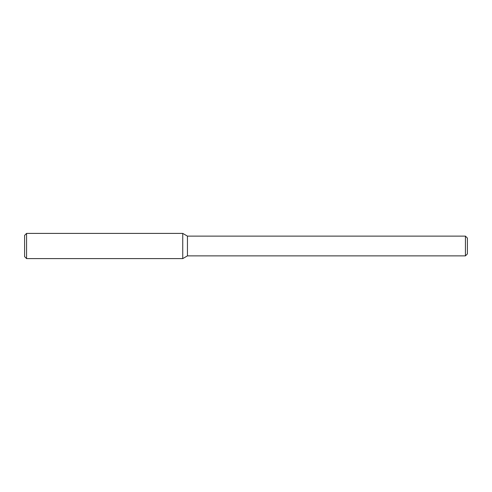 <?xml version="1.0" encoding="UTF-8"?>
<svg xmlns="http://www.w3.org/2000/svg" width="492" height="492" viewBox="0 0 492 492"><rect width="100%" height="100%" fill="white"/><g stroke="black" fill="none" stroke-linecap="round" stroke-linejoin="round"><path stroke-width="0.74" d="M465.426 255.883L465.426 236.117L467.4 238.091L467.4 253.909L465.426 255.883L187.452 255.883L182.741 258.601L182.741 233.399L26.574 233.399L26.574 258.601L24.6 256.627L24.6 235.373L26.574 233.399M187.452 255.883L187.452 236.117L182.741 233.399L182.741 258.601L26.574 258.601M465.426 236.117L187.452 236.117"/></g></svg>
